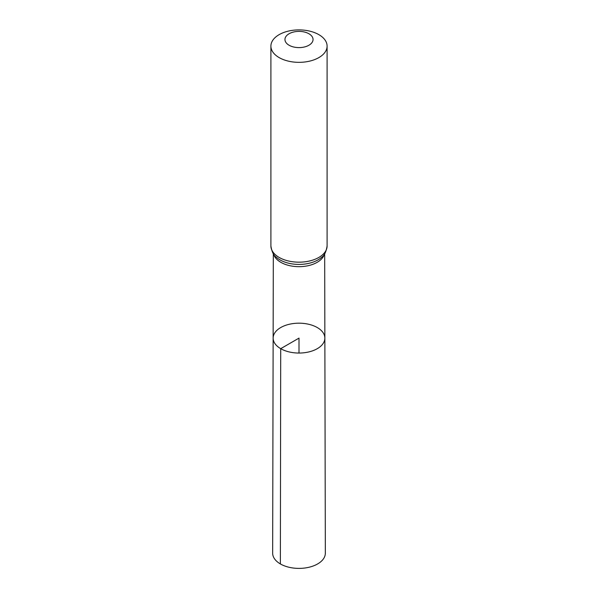 <?xml version="1.0" encoding="UTF-8"?>
<svg xmlns="http://www.w3.org/2000/svg" width="598" height="598" viewBox="0 0 598 598"><rect width="100%" height="100%" fill="white"/><g stroke="black" fill="none" stroke-linecap="round" stroke-linejoin="round"><path stroke-width="0.9" d="M280.709 348.671A25.864 14.935 0 0 0 308.912 351.908A25.864 14.935 0 0 0 324.864 338.094A25.864 14.935 0 0 0 299 323.182A25.864 14.935 0 0 0 273.137 338.094A25.864 14.935 0 0 0 280.709 348.671A25.864 14.935 0 0 0 308.912 351.908A25.864 14.935 0 0 0 324.864 338.094L325.342 553.165A26.342 15.204 0 0 1 309.099 567.233A26.342 15.204 0 0 1 280.372 563.936A26.342 15.204 0 0 1 272.658 553.165L273.137 338.094A25.864 14.935 0 0 0 280.709 348.671M289.066 45.231A14.046 8.11 180 0 1 295.367 31.664A14.046 8.11 180 0 1 312.567 41.598A14.046 8.11 180 0 1 289.066 45.231M279.131 57.587A28.099 16.221 180 0 1 270.901 46.121A28.099 16.221 180 0 1 299 29.9A28.099 16.221 180 0 1 327.099 46.121A28.099 16.221 180 0 1 309.749 61.108A28.099 16.221 180 0 1 279.131 57.587M299 353.044L299 338.117L280.709 348.671L280.372 563.936M324.333 254.27A25.677 14.823 180 0 1 306.849 265.961A25.677 14.823 180 0 1 280.843 262.328A25.677 14.823 180 0 1 273.667 254.27M279.131 257.424A28.099 16.221 180 0 1 270.901 245.957C271.836 251.833 273.63 255.578 276.291 257.207A26.888 15.526 180 0 0 279.991 259.876A26.888 15.526 180 0 0 321.709 257.207C324.37 255.578 326.164 251.833 327.099 245.957A28.099 16.221 180 0 1 309.749 260.937A28.099 16.221 180 0 1 279.131 257.424M273.323 253.761L273.137 338.094M324.677 253.761L324.864 338.094M270.901 46.121L270.901 245.957M327.099 46.121L327.099 245.957"/></g></svg>
